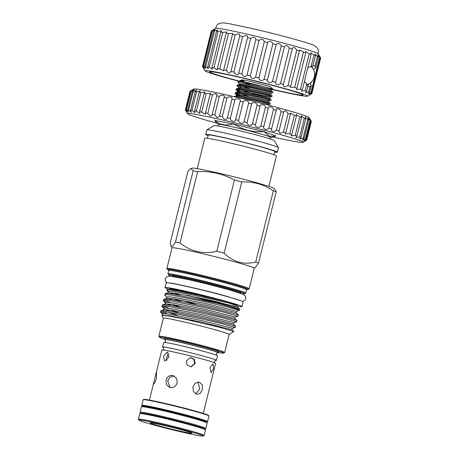 <?xml version="1.0" encoding="UTF-8"?>
<svg xmlns="http://www.w3.org/2000/svg" width="459" height="459" viewBox="0 0 459 459"><rect width="100%" height="100%" fill="white"/><g stroke="black" fill="none" stroke-linecap="round" stroke-linejoin="round"><path stroke-width="0.69" d="M203.234 413.41L215.621 363.356A27.712 1.159 -166.1 0 0 213.573 362.38A27.712 1.159 -166.1 0 0 178.425 353.051A27.712 1.159 -166.1 0 0 161.82 350.039L153.524 383.575L153.49 384.424L154.798 382.783L156.473 378.497L156.536 372.375L156.043 373.396M216.361 360.349L217.486 355.823A27.712 1.159 -166.1 0 0 180.289 345.512A27.712 1.159 -166.1 0 0 163.685 342.506L162.561 347.038A27.712 1.159 13.9 0 1 165.957 347.308A27.712 1.159 13.9 0 1 179.165 350.045A27.712 1.159 13.9 0 1 213.234 359.007A27.712 1.159 13.9 0 1 214.319 359.374A27.712 1.159 13.9 0 1 216.361 360.349A27.712 1.159 13.9 0 1 215.282 360.407M272.164 89.499A52.819 2.215 -166.1 0 0 275.974 90.377A52.819 2.215 -166.1 0 0 307.553 96.195A52.819 2.215 -166.1 0 0 236.718 76.469A52.819 2.215 -166.1 0 0 205.098 70.835L202.539 66.612A56.314 2.358 13.9 0 1 202.522 66.503A56.314 2.358 13.9 0 1 202.539 66.463C204.375 69.355 204.519 69.309 202.958 66.331A56.314 2.358 13.9 0 1 203.469 66.314L205.489 68.609L204.703 66.389A56.314 2.358 13.9 0 1 205.724 66.503L208.22 68.764L207.749 66.784A56.314 2.358 13.9 0 1 209.247 67.025L212.23 69.194L212.006 67.507A56.314 2.358 13.9 0 1 213.946 67.869L217.428 69.877L217.377 68.534A56.314 2.358 13.9 0 1 219.712 69.011L223.676 70.806L223.728 69.848A56.314 2.358 13.9 0 1 226.396 70.422C228.513 73.497 230.011 73.824 230.906 71.415A56.314 2.358 13.9 0 1 233.843 72.074L236.517 74.76C237.814 74.84 238.548 74.318 238.726 73.188A56.314 2.358 13.9 0 1 241.864 73.916C243.528 76.917 245.238 77.319 247.005 75.133A56.314 2.358 13.9 0 1 250.264 75.913C251.612 78.85 253.368 79.275 255.531 77.198A56.314 2.358 13.9 0 1 258.83 78.013C259.823 80.87 261.578 81.312 264.103 79.332A56.314 2.358 13.9 0 1 267.362 80.159C267.953 82.93 269.668 83.372 272.497 81.484A56.314 2.358 13.9 0 1 275.635 82.304C275.802 84.978 277.431 85.408 280.518 83.601A56.314 2.358 13.9 0 1 283.461 84.393C283.18 86.958 284.683 87.371 287.965 85.632A56.314 2.358 13.9 0 1 290.639 86.378L290.266 87.204L294.655 87.52A56.314 2.358 13.9 0 1 296.99 88.203L296.359 89.327L300.421 89.23A56.314 2.358 13.9 0 1 302.361 89.826L301.42 91.186L305.126 90.71L306.778 84.02L307.909 86.005L306.623 91.209L305.327 92.724L308.649 91.926A56.314 2.358 13.9 0 1 309.664 92.316L307.989 93.911L310.898 92.85A56.314 2.358 13.9 0 1 311.414 93.125C308.689 95.042 308.827 95.151 311.833 93.458A56.314 2.358 13.9 0 1 311.856 93.561A56.314 2.358 13.9 0 1 311.833 93.607L311.477 93.825C308.792 95.455 308.775 95.426 311.42 93.739M306.778 84.02L304.443 81.427M307.857 67.616L311.116 66.503L313.916 55.189A56.314 2.358 13.9 0 1 315.413 55.688L314.937 53.915L317.439 56.405A56.314 2.358 13.9 0 1 318.454 56.796L317.668 54.799L319.694 57.329A56.314 2.358 13.9 0 1 320.21 57.599C318.649 54.799 318.787 54.908 320.623 57.937A56.314 2.358 13.9 0 1 320.646 58.041L311.856 93.561M315.413 55.688L312.981 65.522L311.116 66.503M311.414 93.125C308.689 95.042 308.827 95.151 311.833 93.458L320.623 57.937C318.787 54.908 318.649 54.799 320.21 57.599L311.414 93.125M305.126 90.71A56.314 2.358 13.9 0 1 306.623 91.209M233.843 72.074L242.633 36.548L246.236 35.475C247.441 35.945 247.866 36.68 247.516 37.667A56.314 2.358 13.9 0 1 250.654 38.395C253.488 36.674 255.198 37.076 255.795 39.612A56.314 2.358 13.9 0 1 259.054 40.392C261.573 38.608 263.328 39.032 264.321 41.677A56.314 2.358 13.9 0 1 267.62 42.492C269.783 40.627 271.539 41.069 272.893 43.812A56.314 2.358 13.9 0 1 276.152 44.638C277.913 42.687 279.623 43.129 281.287 45.963A56.314 2.358 13.9 0 1 284.425 46.784C285.762 44.735 287.391 45.166 289.313 48.08A56.314 2.358 13.9 0 1 292.251 48.872L283.301 84.858M284.437 46.738L275.624 82.356M238.703 73.297L247.544 37.569M213.825 29.451L215.61 28.355A52.819 2.215 13.9 0 1 247.189 34.173A52.819 2.215 13.9 0 1 318.07 53.709L320.623 57.937M287.965 85.632L296.755 50.111C294.644 47.128 293.14 46.715 292.251 48.872L292.314 48.43M296.755 50.111A56.314 2.358 13.9 0 1 299.429 50.857L299.469 50.031L303.445 51.999A56.314 2.358 13.9 0 1 305.78 52.682L305.723 51.5L309.211 53.709A56.314 2.358 13.9 0 1 311.156 54.305L310.921 52.802L313.916 55.189M204.18 428.826A32.365 1.354 -166.1 0 0 201.799 427.748A32.365 1.354 -166.1 0 0 167.449 418.424A32.365 1.354 -166.1 0 0 141.406 413.295M139.76 413.605L140.23 413.318A33.501 1.4 13.9 0 1 146.903 414.161A33.501 1.4 13.9 0 1 182.671 422.504A33.501 1.4 13.9 0 1 205.207 429.4L205.489 429.871A33.886 1.417 -166.1 0 0 182.688 422.894A33.886 1.417 -166.1 0 0 146.507 414.454A33.886 1.417 -166.1 0 0 139.76 413.605A33.886 1.417 -166.1 0 0 139.714 413.651L138.354 419.153A33.886 1.417 13.9 0 1 145.147 419.956A33.886 1.417 13.9 0 1 181.982 428.563A33.886 1.417 13.9 0 1 204.146 435.436A33.886 1.417 13.9 0 1 204.1 435.482L203.159 436.05A33.111 1.388 -166.1 0 0 182.183 429.452A33.111 1.388 -166.1 0 0 145.56 420.88A33.111 1.388 -166.1 0 0 138.939 420.157A33.111 1.388 -166.1 0 0 161.212 426.973A33.111 1.388 -166.1 0 0 196.567 435.218A33.111 1.388 -166.1 0 0 203.159 436.05M138.939 420.157L138.371 419.216A33.886 1.417 13.9 0 1 138.354 419.153M187.668 432.717A21.556 0.901 -166.1 0 0 191.988 433.204A21.556 0.901 -166.1 0 0 177.65 428.792A21.556 0.901 -166.1 0 0 154.459 423.382A21.556 0.901 -166.1 0 0 150.15 422.848A21.556 0.901 -166.1 0 0 163.995 427.174A21.556 0.901 -166.1 0 0 187.668 432.717M204.708 429.067L205.798 428.563A33.886 1.417 -166.1 0 0 205.862 428.505L207.21 423.043A33.886 1.417 -166.1 0 0 207.181 422.957L206.43 421.976A32.916 1.377 -166.1 0 0 204.025 420.897A32.916 1.377 -166.1 0 0 169.256 411.448A32.916 1.377 -166.1 0 0 142.611 406.181L141.487 406.697A33.886 1.417 -166.1 0 0 141.424 406.76L140.07 412.222A33.886 1.417 -166.1 0 0 140.098 412.302L140.827 413.255A32.916 1.377 -166.1 0 1 166.181 418.097A32.916 1.377 -166.1 0 1 202.299 427.863A32.916 1.377 -166.1 0 1 204.703 429.062M207.181 422.957A33.886 1.417 -166.1 0 0 204.708 421.85A33.886 1.417 -166.1 0 0 168.912 412.125A33.886 1.417 -166.1 0 0 141.487 406.697M205.862 428.505A33.886 1.417 -166.1 0 0 203.354 427.312A33.886 1.417 -166.1 0 0 166.715 417.38A33.886 1.417 -166.1 0 0 140.07 412.222M206.481 422.045A33.501 1.4 -166.1 0 0 207.043 421.982A33.501 1.4 -166.1 0 0 185.82 415.309A33.501 1.4 -166.1 0 0 148.768 406.628A33.501 1.4 -166.1 0 0 142.066 405.899A33.501 1.4 -166.1 0 0 142.531 406.215M142.066 405.899L141.779 405.429A33.886 1.417 13.9 0 1 141.768 405.366A33.886 1.417 13.9 0 1 148.561 406.169A33.886 1.417 13.9 0 1 185.396 414.775A33.886 1.417 13.9 0 1 207.554 421.649A33.886 1.417 13.9 0 1 207.514 421.701L207.043 421.982M207.554 421.649L208.943 416.032A33.886 1.417 -166.1 0 0 208.931 415.969A33.886 1.417 -166.1 0 0 186.13 408.992A33.886 1.417 -166.1 0 0 149.95 400.558A33.886 1.417 -166.1 0 0 143.197 399.703A33.886 1.417 -166.1 0 0 143.156 399.755L141.768 405.366M143.197 399.703L143.667 399.422A33.501 1.4 13.9 0 1 150.34 400.265A33.501 1.4 13.9 0 1 186.107 408.602A33.501 1.4 13.9 0 1 208.644 415.498L208.931 415.969M166.072 380.316L166.387 384.631L169.893 387.522C173.45 387.97 175.895 386.415 177.22 382.863L176.669 378.463L172.877 375.468C169.486 375.083 167.219 376.696 166.072 380.316M170.134 387.568L167.701 380.89L170.146 377.017L174.236 375.984M163.479 356.104L167.191 352.053L168.987 357.148L164.672 361.026L163.479 356.104M213.504 368.755L211.088 372.765L210.038 367.527L213.165 363.677L213.504 368.755M168.694 353.47L166.818 357.045L166.709 360.562M197.886 382.089L199.831 389.014L195.649 393.885M192.849 386.817L193.509 391.693L196.9 394.344L200.319 393.288L202.425 389.507L202.218 384.717L199.206 382.135L195.356 383.099L192.849 386.817M190.927 366.879L194.668 363.413L193.87 359.414L190.238 357.613M195.218 363.362L191.196 366.867L187.249 365.244L186.245 361.095L190.353 357.584L194.277 359.196L195.218 363.362M165.355 340.056A27.712 1.159 13.9 0 1 164.425 339.505L164.683 338.484A27.712 1.159 13.9 0 1 181.282 341.49A27.712 1.159 13.9 0 1 218.478 351.795L218.226 352.816A27.712 1.159 13.9 0 1 217.147 352.873M164.425 339.505A27.712 1.159 13.9 0 1 167.822 339.775A27.712 1.159 13.9 0 1 181.03 342.512A27.712 1.159 13.9 0 1 215.099 351.474A27.712 1.159 13.9 0 1 218.226 352.816M163.49 347.589A27.712 1.159 13.9 0 1 162.561 347.038M270.804 87.084A14.912 0.625 -166.1 0 0 269.703 86.573A14.912 0.625 -166.1 0 0 244.836 80.285A14.912 0.625 13.9 0 1 260.546 83.951A14.912 0.625 13.9 0 1 270.776 87.055L273.025 89.253L269.284 88.564C275.819 89.878 273.346 89.069 261.859 86.137A18.257 0.763 13.9 0 0 242.381 81.553L243.999 80.91L240.562 80.291L240.275 80.698L243.999 80.91M235.616 97.021L254.412 100.378C267.586 103.241 274.826 105.34 266.472 103.281L260.322 101.697M267.66 104.945L270.035 104.107L266.472 103.281M270.035 104.107L270.213 103.378L268.681 101.904L267.408 101.565L254.613 98.639L239.741 95.902L236.557 95.765L236.701 95.133L235.06 93.452L238.818 93.493L255.347 96.608C268.515 99.471 275.756 101.571 267.402 99.517L270.971 100.337L271.149 99.614L269.611 98.14L255.548 94.875L240.671 92.139L237.492 91.995L235.444 92.586L235.06 93.452M266.65 102.558L268.808 102.977C264.246 101.743 245.663 97.497 238.066 96.539L234.515 96.35L234.256 96.706M267.586 98.794L269.737 99.213C265.176 97.979 246.598 93.728 238.996 92.77L235.444 92.586M238.215 90.957L235.995 89.683L239.753 89.729L256.277 92.844C269.45 95.707 276.691 97.807 268.337 95.747L262.187 94.164M264.768 95.902L269.852 97.159L271.9 96.574L272.078 95.845L270.546 94.37L256.478 91.106L241.606 88.369L238.422 88.231L238.565 87.6L236.924 85.919L240.682 85.959C248.279 86.917 266.863 91.163 271.424 92.397L263.116 90.4M268.515 95.024L270.672 95.443C266.111 94.21 247.527 89.964 239.931 89.006L236.379 88.817L235.995 89.683M265.463 93.114L270.546 94.37L270.787 93.395L272.83 92.804L273.013 92.081L271.476 90.607L270.202 90.268L257.407 87.342L242.536 84.605L239.357 84.462L237.309 85.053L236.924 85.919M269.45 91.261L271.602 91.68C267.04 90.44 248.462 86.194 240.86 85.236L237.309 85.053M241.101 96.097L235.174 93.665M235.783 93.24L239.965 94.921M236.718 89.476L240.895 91.157M237.647 85.707L241.83 87.388M239.346 84.467L239.5 83.842L237.86 82.15L241.618 82.195L261.859 86.137M242.381 81.553L238.244 81.283L237.86 82.15M190.703 90.888L193.801 89.023A59.423 2.49 13.9 0 1 229.328 95.57A59.423 2.49 13.9 0 1 309.068 117.55L311.334 121.302A62.533 2.616 -166.1 0 0 311.219 121.176C309.154 117.854 308.947 117.722 310.605 120.786A62.533 2.616 -166.1 0 0 310.049 120.516L307.817 117.745L308.695 119.948A62.533 2.616 -166.1 0 0 307.719 119.575L305.063 116.85L305.648 118.841A62.533 2.616 -166.1 0 0 304.283 118.382L301.19 115.748L301.534 117.498A62.533 2.616 -166.1 0 0 299.802 116.959L296.279 114.469L296.434 115.938A62.533 2.616 -166.1 0 0 294.362 115.324L290.415 113.034L290.438 114.188A62.533 2.616 -166.1 0 0 288.074 113.522L285.727 110.831L283.719 111.474L283.668 112.294A62.533 2.616 -166.1 0 0 281.057 111.577C280.392 108.766 275.876 107.538 276.255 110.28A62.533 2.616 -166.1 0 0 273.449 109.535C273.099 106.809 268.297 105.541 268.343 108.192A62.533 2.616 -166.1 0 0 265.4 107.429C265.377 104.79 260.391 103.504 260.092 106.069A62.533 2.616 -166.1 0 0 257.063 105.3C257.384 102.753 252.307 101.479 251.652 103.952A62.533 2.616 -166.1 0 0 248.594 103.195C249.271 100.739 244.199 99.494 243.195 101.881A62.533 2.616 -166.1 0 0 240.172 101.158C241.199 98.783 236.236 97.595 234.888 99.901A62.533 2.616 -166.1 0 0 231.956 99.219L232.013 99.024M185.608 110.24C187.41 113.339 187.329 113.241 185.373 109.936A62.533 2.616 13.9 0 1 185.379 109.913A62.533 2.616 13.9 0 1 185.453 109.821C187.496 113 187.668 112.966 185.97 109.712A62.533 2.616 13.9 0 1 186.474 109.701L188.649 112.231L187.737 109.781A62.533 2.616 13.9 0 1 188.66 109.879L191.254 112.386L190.64 110.143A62.533 2.616 13.9 0 1 191.96 110.344L194.989 112.782L194.627 110.797A62.533 2.616 13.9 0 1 196.314 111.101L199.774 113.413L199.608 111.721A62.533 2.616 13.9 0 1 201.633 112.122L205.523 114.262L205.494 112.908A62.533 2.616 13.9 0 1 207.824 113.39L210.119 116.081L212.121 115.318L212.173 114.325A62.533 2.616 13.9 0 1 214.755 114.888L217.21 117.688L219.431 116.563L219.511 115.949A62.533 2.616 13.9 0 1 222.294 116.58L222.994 117.98C225.191 120.034 226.648 119.954 227.366 117.751L231.956 99.219C232.3 97.119 231.026 96.447 228.134 97.199L226.884 98.048A62.533 2.616 -166.1 0 0 224.101 97.417L224.302 96.889M268.366 108.094L263.73 126.833M276.307 109.885L271.504 129.295M309.4 118.428L310.605 120.786L306.021 139.318L303.801 141.056L306.635 139.708A62.533 2.616 13.9 0 1 306.767 139.88L306.342 140.138C303.537 141.929 303.634 141.911 306.629 140.081L306.664 139.943M306.767 139.88L311.357 121.342A62.533 2.616 -166.1 0 0 311.334 121.302M272.985 137.029A59.423 2.49 -166.1 0 0 302.94 142.313A59.423 2.49 -166.1 0 0 223.246 120.126A59.423 2.49 -166.1 0 0 187.674 113.786A59.423 2.49 -166.1 0 0 216.631 123.087M304.174 141.556L302.94 142.313M306.342 140.138C303.537 141.929 303.634 141.911 306.629 140.081M227.325 117.969L227.366 117.751A62.533 2.616 13.9 0 1 230.298 118.433C230.366 121.296 235.335 122.484 235.587 119.69A62.533 2.616 13.9 0 1 238.611 120.413C238.33 123.196 243.402 124.441 244.01 121.733A62.533 2.616 13.9 0 1 247.068 122.484C246.437 125.181 251.515 126.454 252.473 123.832A62.533 2.616 13.9 0 1 255.508 124.601C254.521 127.206 259.507 128.491 260.815 125.961A62.533 2.616 13.9 0 1 263.759 126.724C262.433 129.243 267.224 130.511 268.865 128.067A62.533 2.616 13.9 0 1 271.671 128.813C270.012 131.245 274.522 132.473 276.473 130.109A62.533 2.616 13.9 0 1 279.078 130.826L278.728 131.647L280.145 133.368L283.49 132.054A62.533 2.616 13.9 0 1 285.848 132.726L285.268 133.839L289.778 133.862A62.533 2.616 13.9 0 1 291.844 134.47L290.989 135.83L295.217 135.491A62.533 2.616 13.9 0 1 296.95 136.03L295.791 137.58L299.698 136.92A62.533 2.616 13.9 0 1 301.064 137.373L299.572 139.048L303.135 138.107A62.533 2.616 13.9 0 1 304.105 138.48L302.257 140.219L305.464 139.048A62.533 2.616 13.9 0 1 306.021 139.318M264.436 131.871L269.186 136.128L275.016 136.329L275.802 135.898L264.436 131.871A31.654 1.325 -166.1 0 0 263.5 131.607L234.05 124.159A31.654 1.325 -166.1 0 0 233.505 124.033A31.654 1.325 -166.1 0 0 232.96 123.913L214.881 120.493C220.079 124.951 226.103 126.087 232.96 123.913M270.122 138.916L270.523 137.304A26.702 1.119 -166.1 0 0 234.681 127.373A26.702 1.119 -166.1 0 0 218.685 124.475L218.283 126.087M234.05 124.159C243.029 129.954 252.846 132.439 263.5 131.607M237.779 306.342A39.617 1.658 -166.1 0 0 241.927 306.612A39.617 1.658 -166.1 0 0 239.001 305.218A39.617 1.658 -166.1 0 0 196.159 293.611A39.617 1.658 -166.1 0 0 165.016 287.581A39.617 1.658 -166.1 0 0 167.65 288.872M241.927 306.612L243.092 301.902A39.617 1.658 -166.1 0 0 240.166 300.507A39.617 1.658 -166.1 0 0 197.324 288.906A39.617 1.658 -166.1 0 0 166.181 282.87L165.016 287.581M190.915 168.482L192.126 168.132A42.102 1.761 13.9 0 1 216.315 172.595A42.102 1.761 13.9 0 1 257.734 183.043A42.102 1.761 13.9 0 1 273.65 188.305L275.199 189.791L276.198 191.782L258.555 263.076A47.77 2.002 -166.1 0 0 255.715 262.072C249.983 263.518 244.349 263.535 238.818 262.118C233.361 260.448 228.467 257.47 224.135 253.196A47.77 2.002 -166.1 0 0 216.78 251.337C203.102 254.424 190.846 251.624 180.008 242.931A47.77 2.002 -166.1 0 0 175.493 242.077L172.813 246.162L171.035 246.317L170.3 242.547L187.949 171.253L190.915 168.482L193.136 170.782A47.77 2.002 13.9 0 1 197.651 171.632C210.692 171.006 222.948 173.806 234.423 180.037A47.77 2.002 13.9 0 1 241.778 181.902C247.407 181.684 252.886 182.303 258.21 183.749C263.552 185.304 268.601 187.651 273.357 190.778A47.77 2.002 13.9 0 1 276.198 191.782M168.797 270.202A41.597 1.744 13.9 0 1 167.489 269.479L166.921 268.538A42.371 1.773 13.9 0 1 166.904 268.458L171.999 247.871A42.371 1.773 13.9 0 1 195.127 251.957A42.371 1.773 13.9 0 1 238.169 262.783A42.371 1.773 13.9 0 1 254.263 268.228L249.168 288.82A42.371 1.773 13.9 0 1 249.117 288.883L248.176 289.445A41.597 1.744 13.9 0 1 246.684 289.474M254.257 268.263L255.313 267.626L258.555 263.076M218.3 352.529A33.111 1.388 -166.1 0 0 223.676 353.143A33.111 1.388 -166.1 0 0 211.146 348.84A33.111 1.388 -166.1 0 0 176.91 340.245A33.111 1.388 -166.1 0 0 159.457 337.25A33.111 1.388 -166.1 0 0 164.5 339.218M159.457 337.25L158.889 336.309A33.886 1.417 13.9 0 1 158.871 336.246A33.886 1.417 13.9 0 1 177.369 339.517A33.886 1.417 13.9 0 1 211.788 348.169A33.886 1.417 13.9 0 1 224.663 352.523A33.886 1.417 13.9 0 1 224.617 352.575L223.676 353.143M163.341 318.19L161.861 315.746L162.061 315.442L169.572 315.763L201.679 322.109L231.996 329.757L232.363 328.288L202.04 320.64L169.939 314.295L164.689 313.721L162.67 314.036L162.337 315.362M163.444 313.738L160.484 311.942L162.652 311.621L168.281 312.263L202.735 319.143L220.572 323.371L235.266 327.451L235.565 326.183L232.667 325.219L203.044 317.898L168.591 311.018L161.12 310.468L164.018 309.63L170.972 310.118L203.079 316.458L233.396 324.106L233.757 322.637L236.649 321.811L236.976 320.554L234.067 319.567L204.444 312.246L169.985 305.367L162.515 304.816L161.884 306.291L164.052 305.969L169.681 306.612L204.135 313.491L221.967 317.726L236.666 321.799M163.737 309.716L164.064 308.385L166.089 308.069L171.333 308.649L203.44 314.989L233.757 322.637M162.515 304.816L165.418 303.984L172.372 304.466L204.473 310.812L234.796 318.454L235.157 316.985L238.043 316.165L238.376 314.903L235.467 313.916L205.844 306.595L171.385 299.716L163.915 299.165L163.284 300.639L165.447 300.324L171.075 300.961L205.534 307.84L223.367 312.074L238.066 316.148M165.137 304.065L165.464 302.739L167.489 302.418L172.733 302.997L204.84 309.343L235.157 316.985M163.915 299.165L166.818 298.333L173.766 298.815L205.873 305.16L233.476 311.913L236.184 312.791L238.364 314.88M166.537 298.413L166.864 297.088L168.883 296.766L174.133 297.346L206.234 303.692L233.843 310.445L236.557 311.334L236.196 312.797M164.844 315.494L164.173 315.184M176.996 315.253L168.212 312.252M169.646 311.179L165.573 309.532M171.046 305.528L166.967 303.881M172.441 299.876L168.367 298.235M239.518 310.25A38.16 1.601 13.9 0 0 225.025 305.373A38.16 1.601 13.9 0 0 218.455 303.571L172.785 294.064L165.315 293.519L168.218 292.681L175.166 293.163L207.273 299.509L237.584 307.14L239.368 308.855L239.518 310.25A38.16 1.601 13.9 0 1 239.518 310.278L236.54 311.345M173.841 294.23L169.767 292.584M167.931 292.762L168.264 291.436L170.283 291.121L175.533 291.695L207.634 298.04L227.807 302.831L200.302 295.527L176.864 290.817L169.635 289.795L166.766 289.95L168.533 291.23M274.66 152.107A36.898 1.543 -166.1 0 0 277.345 152.181L278.464 147.66A36.898 1.543 -166.1 0 0 278.447 147.591L274.189 140.552A31.069 1.302 -166.1 0 0 262.405 136.621A31.069 1.302 -166.1 0 0 231.411 128.813A31.069 1.302 -166.1 0 0 213.923 125.64L206.877 129.88A36.898 1.543 -166.1 0 0 206.831 129.931L205.712 134.453A36.898 1.543 -166.1 0 0 208.116 135.64M278.447 147.591A36.898 1.543 -166.1 0 0 264.447 142.921A36.898 1.543 -166.1 0 0 227.647 133.649A36.898 1.543 -166.1 0 0 206.877 129.88M277.345 152.181A36.898 1.543 -166.1 0 0 263.328 147.442A36.898 1.543 -166.1 0 0 225.851 138.016A36.898 1.543 -166.1 0 0 205.712 134.453M274.006 154.763L274.798 151.55A34.276 1.434 -166.1 0 0 261.779 147.15A34.276 1.434 -166.1 0 0 226.964 138.388A34.276 1.434 -166.1 0 0 208.254 135.084L207.462 138.297M268.876 186.383L276.41 155.951A36.898 1.543 -166.1 0 0 262.393 151.206A36.898 1.543 -166.1 0 0 224.916 141.779A36.898 1.543 -166.1 0 0 204.777 138.222L197.244 168.654M166.904 268.458A42.371 1.773 13.9 0 1 190.032 272.548A42.371 1.773 13.9 0 1 233.074 283.375A42.371 1.773 13.9 0 1 249.168 288.82M158.871 336.246L163.347 318.162A33.886 1.417 13.9 0 1 181.844 321.432A33.886 1.417 13.9 0 1 216.264 330.09A33.886 1.417 13.9 0 1 229.139 334.445L224.663 352.523M162.061 315.442L168.969 316.067L183.554 318.85L219.081 327.187L233.866 331.541L229.127 334.473M218.455 303.571L239.368 308.855M212.236 302.102L197.496 297.994A36.938 1.549 13.9 0 1 186.813 295.194M166.766 289.95L167.437 288.952A36.938 1.549 13.9 0 1 200.302 295.527M172.659 292.825L179.607 295.126M171.568 276.289A39.267 1.647 13.9 0 1 168.539 274.93A39.267 1.647 13.9 0 1 189.24 278.481A39.267 1.647 13.9 0 1 229.839 288.677A39.267 1.647 13.9 0 1 244.704 293.777A39.267 1.647 13.9 0 1 241.394 293.571M168.539 274.93L167.971 273.994A40.042 1.675 13.9 0 1 167.954 273.914A40.042 1.675 13.9 0 1 189.814 277.781A40.042 1.675 13.9 0 1 230.487 288.011A40.042 1.675 13.9 0 1 245.697 293.152A40.042 1.675 13.9 0 1 245.645 293.215L244.704 293.777M167.489 269.479A41.597 1.744 13.9 0 1 189.418 273.243A41.597 1.744 13.9 0 1 232.432 284.041A41.597 1.744 13.9 0 1 248.176 289.445M235.266 327.451L232.346 328.3M178.362 312.705L169.905 309.963M179.762 307.054L171.305 304.311M181.156 301.402L172.704 298.66M181.064 300.031L196.085 304.426M170.719 316.36L168.51 315.614M161.12 310.468L160.484 311.942M161.82 311.604L167.759 313.996M164.844 308.087L161.884 306.291M163.22 305.958L169.153 308.345M166.238 302.435L163.284 300.639M164.62 300.306L170.553 302.699M167.036 297.426L164.683 294.988L166.846 294.672L172.475 295.309L206.934 302.194L224.767 306.423C236.953 309.515 241.503 310.835 238.405 310.387M165.315 293.519L164.683 294.988M234.205 306.073A34.603 1.452 13.9 0 1 188.299 295.481M169.824 289.009L169.876 288.78A34.603 1.452 13.9 0 1 188.764 292.119A34.603 1.452 13.9 0 1 223.917 300.961A34.603 1.452 13.9 0 1 237.062 305.407L236.959 305.832M220.102 302.504A34.603 1.452 13.9 0 1 206.665 299.371M205.976 421.678L205.982 421.66A32.365 1.354 -166.1 0 0 203.589 420.519A32.365 1.354 -166.1 0 0 168.596 411.04A32.365 1.354 -166.1 0 0 143.151 406.106L143.151 406.129M175.493 242.077L193.136 170.782M197.651 171.632L180.008 242.931M216.78 251.337L234.423 180.037M241.778 181.902L224.135 253.196M255.715 262.072L273.357 190.778M197.496 297.994L225.553 304.524A35.538 1.486 -166.1 0 0 234.928 306.279M225.553 304.524L237.59 307.157L237.779 306.388A35.538 1.486 -166.1 0 0 227.807 302.831M218.954 124.722L216.51 122.972L214.795 120.252A31.654 1.325 -166.1 0 1 214.944 120.241M234.113 123.907A31.654 1.325 -166.1 0 0 233.023 123.66M264.499 131.618A31.654 1.325 -166.1 0 0 263.564 131.354M296.95 136.03L301.534 117.498M295.217 135.491L299.802 116.959M291.844 134.47L296.434 115.938M289.778 133.862L294.362 115.324M285.848 132.726L290.438 114.188M283.49 132.054L288.074 113.522M279.078 130.826L283.668 112.294M276.473 130.109L281.057 111.577M268.865 128.067L273.449 109.535M260.815 125.961L265.4 107.429M255.508 124.601L260.092 106.069M252.473 123.832L257.063 105.3M247.068 122.484L251.652 103.952M244.01 121.733L248.594 103.195M238.611 120.413L243.195 101.881M235.587 119.69L240.172 101.158M230.298 118.433L234.888 99.901M222.294 116.58L226.884 98.048M219.511 115.949L224.101 97.417C225.799 95.197 221.33 94.193 219.339 96.356A62.533 2.616 -166.1 0 0 216.763 95.793L217.153 94.967L215.69 93.579L212.408 94.858A62.533 2.616 -166.1 0 0 210.084 94.376L210.71 93.297L206.223 93.59A62.533 2.616 -166.1 0 0 204.198 93.188L205.093 91.915L200.899 92.569A62.533 2.616 -166.1 0 0 199.212 92.265L200.417 90.842L196.544 91.811A62.533 2.616 -166.1 0 0 195.23 91.611L196.773 90.102L193.245 91.347A62.533 2.616 -166.1 0 0 192.327 91.249L194.22 89.706L191.059 91.169A62.533 2.616 -166.1 0 0 190.56 91.18C193.532 89.258 193.359 89.298 190.037 91.289A62.533 2.616 -166.1 0 0 189.963 91.381L185.379 109.913M214.755 114.888L219.339 96.356M212.173 114.325L216.763 95.793M207.824 113.39L212.408 94.858M205.494 112.908L210.084 94.376M201.633 112.122L206.223 93.59M199.608 111.721L204.198 93.188M196.314 111.101L200.899 92.569M194.627 110.797L199.212 92.265M191.96 110.344L196.544 91.811M190.64 110.143L195.23 91.611M188.66 109.879L193.245 91.347M187.737 109.781L192.327 91.249M186.474 109.701L191.059 91.169M185.97 109.712L190.56 91.18C193.532 89.258 193.359 89.298 190.037 91.289L185.453 109.821C187.496 113 187.668 112.966 185.97 109.712M306.635 139.708L311.219 121.176M305.464 139.048L310.049 120.516M304.105 138.48L308.695 119.948M303.135 138.107L307.719 119.575M301.064 137.373L305.648 118.841M299.698 136.92L304.283 118.382M240.562 80.291L241.893 79.906A14.912 0.625 13.9 0 1 244.836 80.296A14.912 0.625 -166.1 0 0 241.859 79.918M204.146 435.436L205.506 429.934A33.886 1.417 -166.1 0 0 205.489 429.871M307.174 84.921A10.488 4.108 102.9 0 0 307.725 84.445M311.713 67.008A10.488 4.108 102.9 0 0 311.397 66.291M308.649 91.926L309.934 86.722L311.322 85.632L309.664 92.316M313.004 65.419L315 66.239L317.439 56.405M318.454 56.796L315.654 68.116L315 66.239M310.898 92.85L319.694 57.329M202.522 66.503L211.312 30.982A56.314 2.358 13.9 0 1 211.335 30.942C214.336 29.112 214.473 29.066 211.748 30.81L202.958 66.331C204.519 69.309 204.375 69.355 202.539 66.463L211.335 30.942C214.336 29.112 214.473 29.066 211.748 30.81A56.314 2.358 13.9 0 1 212.265 30.793L215.173 29.474L213.498 30.868A56.314 2.358 13.9 0 1 214.514 30.982L217.836 29.91L216.539 31.264A56.314 2.358 13.9 0 1 218.036 31.505L221.749 30.747L220.796 31.987A56.314 2.358 13.9 0 1 222.735 32.348L226.809 31.969L226.167 33.014A56.314 2.358 13.9 0 1 228.502 33.49L232.897 33.536L232.518 34.327A56.314 2.358 13.9 0 1 235.186 34.901C238.468 33.255 239.971 33.582 239.696 35.894A56.314 2.358 13.9 0 1 242.633 36.548M203.469 66.314L212.265 30.793M204.703 66.389L213.498 30.868M205.724 66.503L214.514 30.982M207.749 66.784L216.539 31.264M209.247 67.025L218.036 31.505M212.006 67.507L220.796 31.987M213.946 67.869L222.735 32.348M217.377 68.534L226.167 33.014M219.712 69.011L228.502 33.49M223.728 69.848L232.518 34.327M226.396 70.422L235.186 34.901M230.825 71.954L239.868 35.423M241.864 73.916L250.654 38.395M247.005 75.133L255.795 39.612M250.264 75.913L259.054 40.392M255.531 77.198L264.321 41.677M258.83 78.013L267.62 42.492M264.103 79.332L272.893 43.812M267.362 80.159L276.152 44.638M272.497 81.484L281.287 45.963M280.518 83.601L289.313 48.08M290.639 86.378L299.429 50.857M294.655 87.52L303.445 51.999M296.99 88.203L305.78 52.682M300.421 89.23L309.211 53.709M302.361 89.826L311.156 54.305M205.098 70.835A52.819 2.215 -166.1 0 0 238.755 81.22M309.934 86.722L308.087 86.493M315.654 68.116L314.082 69.303M311.431 82.052L310.433 84.043L311.322 85.632M312.539 68.007A10.873 4.263 -77.1 0 0 311.856 65.993A10.901 4.274 -77.1 0 1 312.562 68.035M308.936 83.888A10.901 4.274 -77.1 0 1 307.461 85.414M308.907 83.905A10.873 4.263 -77.1 0 1 307.45 85.397M239.661 81.243A48.132 2.014 13.9 0 1 213.183 73.555A48.132 2.014 13.9 0 1 238.462 77.089A48.132 2.014 13.9 0 1 299.515 93.292A48.132 2.014 13.9 0 1 272.571 89.379M172.859 276.731L172.699 276.1L173.829 276.628A35.383 1.48 13.9 0 1 187.042 278.194A35.383 1.48 13.9 0 1 227.544 288.241A35.383 1.48 13.9 0 1 239.259 292.825M239.288 292.836A34.603 1.452 -166.1 0 0 226.901 288.906A34.603 1.452 -166.1 0 0 173.772 276.622M167.954 273.914L168.797 270.523A40.042 1.675 13.9 0 1 190.651 274.39A40.042 1.675 13.9 0 1 231.325 284.62A40.042 1.675 13.9 0 1 246.535 289.767L246.948 289.296M169.572 270.391A40.822 1.71 13.9 0 1 185.838 272.491A40.822 1.71 13.9 0 1 231.973 283.955A40.822 1.71 13.9 0 1 245.909 289.285M266.392 89.344L271.476 90.607L271.717 89.625L257.654 86.361L242.782 83.624L239.5 83.836M270.787 93.395L256.719 90.13L241.847 87.394L238.571 87.606M241.227 89.941L251.859 93.366L269.611 98.14L269.852 97.159L255.789 93.894L240.918 91.157L237.636 91.37L236.104 89.901M268.681 101.904L268.922 100.928L254.854 97.664L239.982 94.927L236.706 95.139M267.987 104.692L253.316 101.301M243.092 82.408L250.792 84.967M242.163 86.177L249.857 88.73M240.298 93.711L247.992 96.264M214.852 362.943L214.353 361.445L215.489 360.361M165.194 339.918L165.699 341.41L164.552 342.5M163.329 347.452L163.834 348.943L162.693 350.033M216.717 355.409L216.218 353.912L217.359 352.828M307.054 84.674A10.775 10.775 0 0 0 311.162 66.469M307.553 96.195L309.911 94.772M318.087 53.823C318.959 48.373 317.301 48.47 316.635 47.202L313.531 45.211C311.322 44.139 304.374 41.981 292.693 38.728C279.359 35.085 265.474 31.602 251.027 28.28L230.085 23.885C223.849 22.83 222.758 22.801 221.249 22.967L218.582 23.868C217.784 23.776 216.768 25.302 215.541 28.447M153.524 383.575L149.433 400.093M270.167 137.39C270.575 137.602 272.193 137.247 275.016 136.329M240.378 300.622L227.05 296.382C206.016 290.272 168.195 282.027 169.176 283.002M242.587 301.488L245.037 300.22L245.794 298.729L245.467 296.256L242.759 294.11L228.926 289.732L206.894 283.949L188.46 279.6L170.18 276.134L166.743 276.743L165.251 278.865L165.234 280.438L166.812 282.733M245.697 293.152L246.535 289.767M168.797 270.523L168.648 269.921M236.964 320.531L234.784 318.437M235.565 326.183L233.39 324.088M233.866 331.541L231.99 329.74M168.436 291.775L166.898 290.3M165.636 303.078L163.461 300.984M164.236 308.729L162.061 306.635M162.842 314.381L160.661 312.286M171.993 247.906L171.029 246.317M240.482 292.876L240.046 293.353M187.674 113.786L186.888 112.495M271.717 89.625L273.025 89.253M268.922 100.928L270.965 100.337M237.481 92.001L237.636 91.375M234.515 96.35L236.557 95.765M236.379 88.817L238.422 88.231M238.244 81.283L240.286 80.698"/></g></svg>
